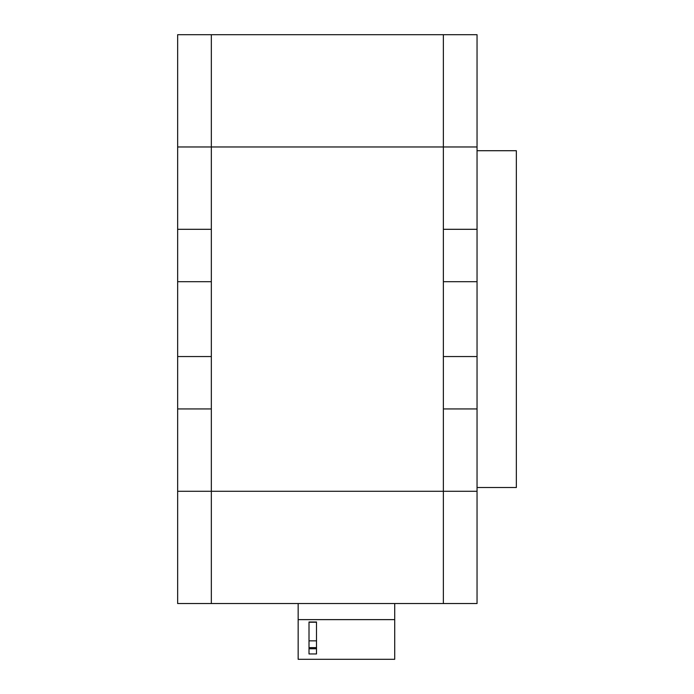 <?xml version="1.0" encoding="UTF-8"?>
<svg xmlns="http://www.w3.org/2000/svg" width="694" height="694" viewBox="0 0 694 694"><rect width="100%" height="100%" fill="white"/><g stroke="black" fill="none" stroke-linecap="round" stroke-linejoin="round"><path stroke-width="1.04" d="M443.371 34.7L211.34 34.7L211.34 146.972L477.047 146.972L477.047 34.7L443.371 34.7L443.371 603.546L211.34 603.546L211.34 491.274L211.34 603.546L177.655 603.546L177.655 491.274L211.34 491.274L211.34 408.94L177.655 408.94L177.655 491.274M177.655 146.972L177.655 34.7L211.34 34.7L211.34 146.972L177.655 146.972L177.655 229.306L211.34 229.306L211.34 146.972L211.34 491.274L477.047 491.274L477.047 603.546L443.371 603.546M177.655 229.306L177.655 408.94M211.34 281.695L177.655 281.695M211.34 356.543L177.655 356.543M443.371 408.94L477.047 408.94L477.047 491.274M443.371 229.306L477.047 229.306L477.047 146.972M477.047 408.94L477.047 229.306M443.371 356.543L477.047 356.543M443.371 281.695L477.047 281.695M477.047 487.526L516.345 487.526L516.345 150.711L477.047 150.711M309.012 622.249L316.499 622.249L316.499 640.848L309.012 640.848L309.012 622.249M316.499 653.956L316.499 621.989L309.012 621.989L309.012 653.956L316.499 653.956M394.713 603.546L394.713 619.629L298.16 619.629L298.16 603.546M394.713 619.629L394.713 659.3L298.16 659.3L298.16 619.629M309.012 648.743L316.499 648.743M309.012 647.615L316.499 647.615"/></g></svg>
